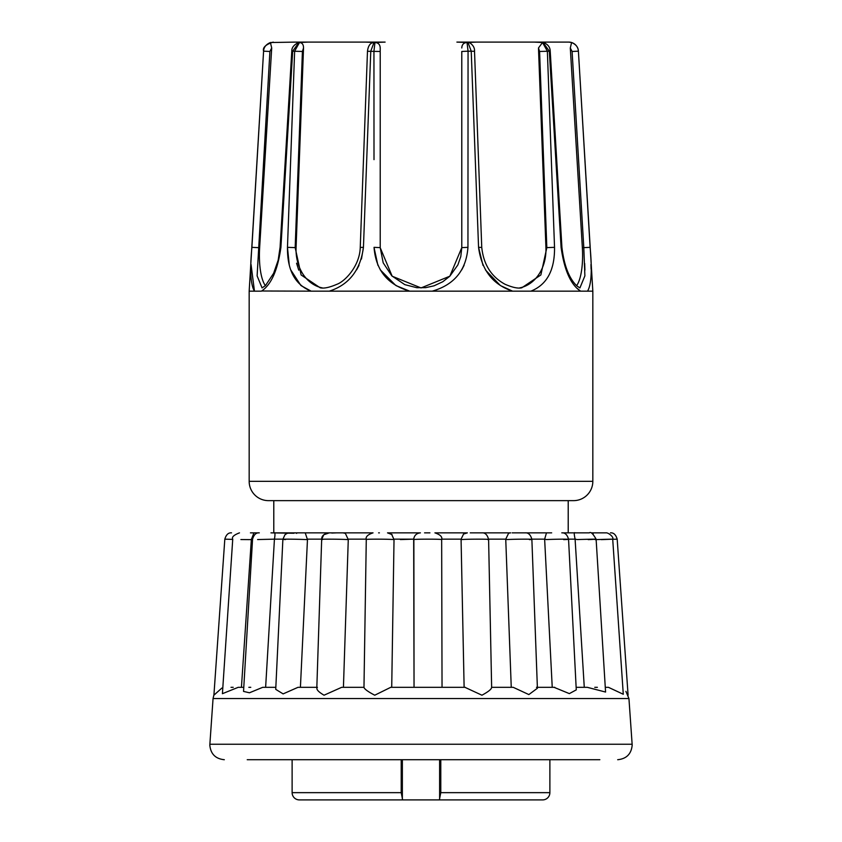 <?xml version="1.0" encoding="UTF-8"?>
<svg xmlns="http://www.w3.org/2000/svg" width="842" height="842" viewBox="0 0 842 842"><rect width="100%" height="100%" fill="white"/><g stroke="black" fill="none" stroke-linecap="round" stroke-linejoin="round"><path stroke-width="1.26" d="M268.472 500.643A19.303 19.303 0 0 1 249.169 481.329L592.831 481.329A19.303 19.303 0 0 1 573.528 500.643L268.472 500.643M592.831 291.164L587.537 291.164C591.4 284.796 592.252 270.187 590.105 247.338L578.401 51.173A9.651 9.651 0 0 0 568.782 42.1L571.592 42.521C575.97 44.394 578.243 47.278 578.401 51.173L592.831 291.164L592.831 481.329M240.886 539.554L251.337 539.638L241.433 687.314L243.78 687.314L238.644 687.314M232.739 539.164L222.414 693.692L238.244 687.314M232.729 539.396L224.814 539.154L213.91 695.176L221.888 688.051M594.768 687.314L597.367 687.314M549.879 759.716L549.879 792.659A7.241 7.241 0 0 1 542.637 799.9L299.363 799.9L402.634 799.9L401.213 792.659L401.213 759.716M292.121 759.716L292.121 792.659A7.241 7.241 0 0 0 299.363 799.9M247.232 759.716L599.841 759.716M251.042 264.462L254.463 291.164L249.169 291.164L249.169 481.329M301.173 285.68L311.14 291.164L587.537 291.164M289.28 265.219L287.469 247.338C287.196 270.198 295.089 284.807 311.14 291.164L261.651 290.995M269.903 51.467L263.588 51.173L251.895 247.338C249.748 270.198 250.6 284.807 254.463 291.164L261.388 291.164C271.208 284.796 277.713 270.187 280.912 247.338L280.081 247.338L278.165 260.21L273.608 273.324L265.472 285.596L262.072 287.922L257.115 275.871L269.903 51.467L271.703 47.983L270.408 42.521L295.752 42.1L298.868 42.521L292.679 51.173L280.912 247.338M591.084 269.082L590.958 264.462M273.787 500.643L273.787 532.86L373.038 532.86L342.894 532.86L345.346 533.323L348.272 539.638C341.568 539.059 315.761 538.975 322.549 539.554M379.395 532.86L378.616 532.86M387.509 532.86L420.432 532.86L387.509 532.86L392.025 534.596M424.568 532.86L429.925 532.86M434.904 532.86L467.373 532.86L434.904 532.86C440.282 534.649 442.534 536.891 441.661 539.606L442.039 687.314M470.246 532.86L510.652 532.86L470.246 532.86M512.189 532.86L547.342 532.86L546.447 532.923L544.648 539.154L531.86 539.154M554.025 687.314L569.35 693.619L576.265 689.872L568.55 539.269C567.255 534.702 565.003 532.565 561.793 532.86L568.213 532.86L568.213 500.643M628.942 698.544L213.058 698.544L209.869 744.233L632.132 744.233L628.942 698.544L625.922 691.366M576.886 288.122L580.348 290.995M551.352 269.724L552.72 265.219M512.715 291.164C492.97 284.807 481.592 270.198 478.561 247.338L482.992 265.377M485.445 269.945L500.19 285.364M500.748 285.733L512.368 291.058M461.753 269.829L464.1 265.304M374.048 247.622L377.9 265.304M380.247 269.829L395.666 285.364M396.224 285.701L409.622 291.122M356.608 269.85L359.008 265.377M361.46 259.041L363.439 247.338L366.712 159.633M374.006 159.633L373.943 51.173L374.953 42.521L385.11 42.1L365.775 42.1L373.974 42.521L370.775 51.173L363.439 247.338C360.418 270.187 349.03 284.796 329.285 291.164M290.679 269.808L300.815 285.375M363.439 247.338L360.25 247.443C359.745 266.377 344.557 281.691 336.905 284.291C329.422 287.522 323.833 288.68 320.139 287.775L301.12 274.955L295.174 247.622L287.469 247.338L294.637 51.173L299.478 42.521L307.709 42.1L295.752 42.1M409.791 291.164C387.667 284.807 375.753 270.198 374.048 247.338L380.216 247.622L380.216 47.983C380.068 44.552 378.321 42.732 374.953 42.521M461.784 51.467L461.784 247.622L461.784 51.467L468.057 51.173L474.52 51.288L481.75 247.443L478.561 247.338L471.225 51.173L468.026 42.521L476.225 42.1L456.89 42.1L467.047 42.521L468.057 51.173L467.952 247.338C466.257 270.187 454.343 284.796 432.209 291.164M580.612 291.164C570.792 284.807 564.287 270.198 561.088 247.338L549.321 51.173L543.132 42.521L546.247 42.1L534.291 42.1L542.522 42.521L547.363 51.173L554.531 247.338C554.804 270.187 546.911 284.796 530.86 291.164M584.916 270.145L584.685 263.472M590.105 247.338L583.801 247.622L572.097 51.467L578.401 51.173C578.243 47.278 575.97 44.394 571.592 42.521L568.782 42.1M546.826 247.664L540.869 274.955L521.808 287.785M296.573 263.209L298.752 270.145M249.169 291.164L263.588 51.173C263.757 47.278 266.03 44.394 270.408 42.521M303.52 47.983L296.068 247.716L295.174 247.622L302.415 51.467L303.52 47.983C303.541 44.552 302.183 42.732 299.478 42.521M467.952 247.338L461.784 247.622L449.838 276.197L421.042 287.932L392.172 276.218L380.216 247.716L380.216 51.467L367.48 51.288C368.028 46.731 369.585 43.921 372.153 42.868L373.974 42.521M561.088 247.338L561.919 247.338L550.215 51.173L539.585 51.467L546.826 247.622L554.531 247.338M576.602 285.67A40.784 12.577 86.2 0 0 582.359 247.716L583.801 247.622L584.885 275.881L579.917 287.922L576.802 285.859C569.066 278.365 564.098 265.525 561.919 247.338M251.895 247.338L259.641 247.716L271.703 47.983M259.641 247.716A40.784 12.577 -86.2 0 0 265.398 285.67M252.663 532.86L250.432 532.86M252.474 532.86L259.294 532.86C256.115 532.565 253.874 534.681 252.558 539.217L243.538 691.408L249.464 692.787L262.736 687.314L275.839 687.314M270.966 532.86L293.963 533.26M303.394 532.86L328.296 532.86M335.874 532.86L341.021 532.86M424.957 532.86L429.883 532.86M516.367 532.86L551.668 532.86M561.793 532.86L574.854 532.86M588.211 539.638C600.409 539.027 596.757 539.006 577.265 539.554L575.107 539.154C574.023 534.06 573.981 531.965 574.991 532.86L568.413 532.86M576.128 687.314L587.274 687.314L605.566 692.05L596.115 539.206C593.042 533.712 590.779 531.597 589.337 532.86L571.034 532.86M593.2 534.06L591.568 532.86L605.903 532.86C608.187 532.386 614.123 537.112 612.702 539.164L623.28 694.261L608.419 687.314L605.272 687.314M462.605 532.86L457.806 532.86M417.043 532.86L412.117 532.86M298.868 42.521L298.594 42.521C293.942 44.742 291.669 47.626 291.785 51.173L302.415 51.467M296.068 247.716A40.784 32.933 -83.8 0 0 322.37 287.911M380.216 247.622L383.184 262.82L391.835 275.881L404.802 284.638L416.822 287.711L425.578 287.669L434.009 285.827L442.755 281.754L449.817 276.218L457.869 264.935L460.795 256.505L461.784 247.716M467.047 42.521C463.689 42.721 461.942 44.542 461.784 47.983M474.52 51.288C474.762 48.005 473.204 45.194 469.847 42.868L468.026 42.521M519.63 287.911A40.784 32.933 83.8 0 0 545.932 247.716L546.826 247.622M539.585 51.467L538.48 47.983L545.932 247.716M542.522 42.521L538.48 47.983M550.215 51.173C550.11 47.131 547.837 44.247 543.406 42.521L543.132 42.521M572.097 51.467L570.297 47.983L582.359 247.716M571.592 42.521L570.297 47.983M295.91 532.986L296.637 533.386M413.769 538.512L413.696 539.154L400.382 539.564M612.713 539.312L617.186 539.154C615.839 534.659 613.597 532.565 610.45 532.86M595.094 539.638L597.42 539.554C615.776 539.006 617.091 539.027 601.346 539.638M544.648 539.154L546.458 539.554C559.972 538.975 577.307 539.059 563.698 539.638M510.652 532.86L508.631 533.175L505.758 539.154L507.094 539.554C517.398 538.975 539.859 539.059 529.45 539.638M467.373 532.86L463.553 534.049L461.09 539.154L441.65 539.154M487.813 539.638C494.307 539.059 468.257 538.975 461.879 539.554L461.09 539.154M441.618 539.638C443.766 539.059 415.895 538.975 413.864 539.554L414.043 687.314L413.675 539.638C414.096 535.544 416.348 533.291 420.432 532.86M391.635 534.27L394.024 539.638C391.667 539.059 363.881 538.975 366.344 539.554M336.663 532.86L331.79 533.06M305.267 532.965L307.467 539.638C296.889 539.059 274.808 538.975 285.459 539.554M273.587 532.86C275.071 531.944 275.345 534.038 274.429 539.154L257.61 539.554M253.926 532.86L251.337 539.638M307.709 42.1L365.775 42.1M534.291 42.1L456.89 42.1M546.247 42.1L568.424 42.1M607.492 687.314L608.419 687.314L607.492 687.314M464.91 687.314L481.94 695.208C488.518 691.65 491.728 689.019 491.57 687.314L513.21 687.314L528.85 694.576L537.407 688.24L531.87 539.364C530.618 534.744 528.366 532.576 525.124 532.86M373.038 532.86C367.701 534.617 365.449 536.838 366.281 539.512L363.976 687.325C364.375 689.03 367.954 691.661 374.743 695.208L390.741 687.314L465.331 687.314M391.719 687.314L390.741 687.314L391.719 687.314L394.024 539.638M343.431 687.314L348.272 539.638M289.932 532.86L287.069 533.365L284.975 534.733L282.88 539.301L275.734 689.356L283.123 693.892L298.015 687.314L317.413 687.314C315.813 689.03 318.023 691.661 324.044 695.208L341.673 687.314L363.976 687.314M300.415 687.314L307.467 539.638M265.63 687.314L274.408 539.638M554.804 687.314L536.459 687.314M575.128 539.638L584.274 687.314M544.658 539.638L552.236 687.314M505.758 539.638L511.252 687.314M461.079 539.638L464.121 687.314M248.853 687.314L250.769 687.314M231.013 687.314L233.213 687.314M440.787 759.716L440.787 792.659L439.366 799.9L542.637 799.9M402.634 799.9L439.366 799.9M292.121 792.659L401.213 792.659M575.107 539.154L568.539 539.154M505.758 539.154L488.581 539.154M413.696 539.154L394.014 539.154M366.302 539.154L348.272 539.154M321.697 539.154L307.477 539.154M282.891 539.154L274.429 539.154M252.558 539.154L251.358 539.154M440.787 792.659L549.879 792.659M402.36 759.716L402.36 799.784M439.619 799.805L439.619 759.716M213.058 698.544L213.931 694.808M224.309 759.716C215.541 758.831 210.71 754.011 209.826 745.244L209.869 744.233M632.132 744.233L632.174 745.244C631.289 754.011 626.459 758.831 617.691 759.716M263.588 51.173C262.504 47.541 265.714 44.521 273.218 42.1M280.081 247.338L291.785 51.173M360.25 247.443L367.48 51.288M521.724 287.796L521.872 287.775C518.219 288.69 512.631 287.532 505.105 284.301C491.349 276.829 483.561 264.546 481.75 247.443M513.704 532.86L512.704 532.86M488.592 539.48C487.392 534.775 485.139 532.576 481.845 532.86M328.433 532.86C323.76 533.944 321.507 536.122 321.686 539.396L323.738 534.765L329.296 532.86M232.75 539.175C231.582 537.101 233.834 535.007 239.486 532.86M224.814 539.154C226.161 534.659 228.403 532.565 231.55 532.86M617.186 539.154L628.09 695.176M488.602 539.48L491.644 687.398M321.676 539.396L316.813 687.914"/></g></svg>
